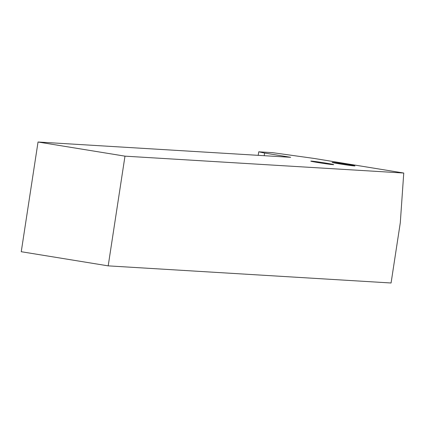 <?xml version="1.0" encoding="UTF-8"?>
<svg xmlns="http://www.w3.org/2000/svg" width="425" height="425" viewBox="0 0 425 425"><rect width="100%" height="100%" fill="white"/><g stroke="black" fill="none" stroke-linecap="round" stroke-linejoin="round"><path stroke-width="0.64" d="M38.037 142.008L124.982 156.156L108.194 265.864L21.25 251.717L38.037 142.008L290.673 157.303L264.594 153.058L264.191 155.704M258.198 155.337L258.735 151.815L272.473 152.649L313.9 158.413L403.75 173.033L124.982 156.156M258.735 151.815L264.594 153.058M339.979 163.949A11.565 0.34 -171.3 0 1 332.095 162.414A11.565 0.34 -171.3 0 1 343.581 163.827A11.565 0.34 -171.3 0 1 354.96 165.915A11.565 0.34 -171.3 0 1 339.979 163.949M318.692 162.663A11.565 0.34 -171.3 0 1 310.808 161.128A11.565 0.34 -171.3 0 1 322.293 162.541A11.565 0.34 -171.3 0 1 333.673 164.624A11.565 0.34 -171.3 0 1 318.692 162.663M403.75 173.033L400.297 222.716L391.074 282.992L108.194 265.864"/></g></svg>
